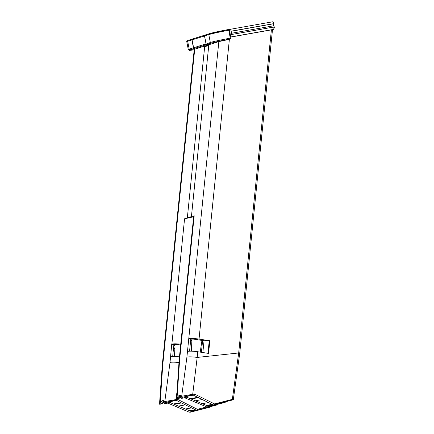 <?xml version="1.0" encoding="UTF-8"?>
<svg xmlns="http://www.w3.org/2000/svg" width="434" height="434" viewBox="0 0 434 434"><rect width="100%" height="100%" fill="white"/><g stroke="black" fill="none" stroke-linecap="round" stroke-linejoin="round"><path stroke-width="0.65" d="M208.629 44.816L208.754 45.451L204.658 46.742L204.533 46.107L208.825 44.783M194.752 48.358L193.765 48.554L193.439 47.816L189.202 49.15L187.667 41.263L191.909 39.923L193.439 47.816M208.83 44.751L191.432 216.62L208.83 44.751L210.354 44.273L206.177 44.648L206.145 44.078L206.248 44.621M204.929 35.111L204.49 35.968L206.025 43.856L205.521 44.952L206.177 44.648M206.025 43.856L193.613 47.767L195.891 47.99L193.765 48.554M192.913 38.892L191.947 39.456L191.909 39.923M192.474 39.011L188.134 40.373C186.951 40.856 186.501 41.322 186.777 41.773L187.667 41.263L188.182 40.357M193.613 47.767L192.078 39.879L192.804 38.914L192.408 39.027M188.313 49.666L189.479 50.409L194.188 49.845L190.114 49.801L189.202 49.15L188.313 49.666L186.777 41.773M204.566 35.447L204.87 35.116M230.704 29.224L273.084 21.722L273.697 23.675L273.143 23.848L273.529 25.818L274.098 26.474L273.735 27.038L231.723 34.481L230.704 29.224A14.479 0.629 169 0 0 228.989 29.534M273.697 23.675L273.084 21.722M206.085 43.834L204.55 35.941L208.792 34.606L210.322 42.499L206.074 44.105M206.145 44.078L206.671 44.588L210.354 44.273L218.839 41.599L188.757 338.797A8.045 1.215 5.8 0 1 199.038 339.09L209.839 340.766L209.248 340.69L207.967 353.33M199.038 339.09L229.38 39.348L218.839 41.599M229.38 39.348L228.989 39.418A0.803 0.749 -107.5 0 0 229.076 39.396L230.497 38.951A0.803 0.803 0 0 0 231.045 38.029L230.53 38.094A0.803 0.288 80 0 1 230.411 38.973A0.803 0.749 72.5 0 0 230.497 38.951M192.078 39.879L204.49 35.968L204.821 35.138M230.855 37.047L271.386 29.87L238.678 352.972L197.177 357.432L192.718 394.284L194.394 393.991L214.515 403.902L232.347 399.383L233.27 399.785L213.311 404.96L193.298 395.13L182.215 397.278L192.582 395.021L192.718 394.284L181.683 396.253L181.477 396.904L182.215 397.278M226.879 401.526L224.655 402.502L206.893 406.983L184.705 397.799M194.193 215.747L193.716 215.958L179.155 359.781A8.045 1.215 5.8 0 1 179.649 359.423L194.193 215.747L184.564 218.779L171.875 344.113A8.045 1.215 5.8 0 1 180.734 344.205M193.629 216.799L184.564 218.779M274.098 26.474L274.326 27.662L273.431 29.414L271.386 29.87M164.519 401.662L164.594 402.22L165.701 402.475A0.803 0.749 -107.5 0 1 164.801 401.569L164.519 401.662C163.276 399.763 161.817 400.381 160.135 403.506L162.766 364.739L194.709 49.199L204.761 46.037M204.658 46.742L187.331 217.911L204.653 46.72M208.754 45.451L191.427 216.62M194.709 49.199L194.231 49.411L162.273 365.097A8.045 1.215 5.8 0 1 162.766 364.739M273.735 27.038L274.017 28.492M273.431 29.414L232.157 36.722L231.723 34.481M230.839 36.961A14.479 0.629 -11 0 1 232.157 36.722M231.089 31.199L273.469 23.696M273.143 23.848L231.105 31.291M231.49 33.261L273.529 25.818M230.996 38.051L229.461 30.163M206.671 44.588L211.195 43.161L210.322 42.499C214.239 41.333 220.89 39.879 230.28 38.138L228.751 30.25A0.803 0.288 -100 0 0 228.333 29.545L228.582 29.501A0.803 0.288 80 0 0 228.566 29.501L228.344 29.545A0.803 0.288 -100 0 0 228.317 29.55C219.566 31.161 213.246 32.545 209.356 33.695L208.792 34.606C212.703 33.44 219.354 31.986 228.751 30.25L229.51 30.141A0.803 0.803 0 0 0 228.582 29.501A0.803 0.288 80 0 1 229 30.206L230.28 38.138A0.803 0.288 80 0 1 230.161 39.017L228.989 39.418M209.356 33.695L205.065 35.04M225.067 401.987L223.461 402.394M226.798 401.835L225.067 402.112M208.184 407.304L206.579 407.71M209.996 406.842L209.915 407.157L208.184 407.428M209.839 340.766L208.559 353.422L197.758 351.746A8.045 1.215 -174.2 0 0 187.477 351.453L188.757 338.797M182.275 397.267L182.123 398.228A0.803 0.749 -107.5 0 1 181.45 398L180.115 397.045M182.047 397.327L181.45 398L180.17 396.98M191.361 351.171L191.947 339.117M181.249 398.011L181.287 398.049A0.803 0.749 72.5 0 0 181.96 398.282A0.803 0.358 -99.8 0 0 181.96 398.282L186.745 397.191L206.372 405.421L212.107 404.407M181.917 398.287A0.803 0.358 -99.8 0 0 181.944 398.282A7.872 0.342 -11 0 0 182.562 398.173A0.803 0.293 80 0 1 182.551 398.179A0.803 0.293 80 0 1 182.535 398.179M185.356 396.383L185.144 397.007A0.803 0.635 -104.2 0 1 185.041 396.589M185.144 397.001L185.161 397.604M180.956 396.258L178.9 398.39L178.114 398.542C178.998 396.953 179.866 396.161 180.707 396.166L181.477 396.904M182.584 397.159A0.803 0.749 -107.5 0 1 181.683 396.253L186.902 357.139A8.045 1.215 5.8 0 1 197.177 357.432L197.758 351.746M177.083 398.884L179.215 398.336L181.021 396.302M178.9 398.39L179.215 398.336M181.401 396.34C180.159 394.446 178.699 395.059 177.018 398.19L176.812 398.841L178.114 398.542M176.812 398.841L176.622 395.553M184.987 397.745L182.562 398.173L186.745 397.191M197.855 397.322L190.092 398.694M208.499 402.573L202.076 403.707M194.454 394.029L195.023 394.587L193.298 395.13M192.582 395.021L195.257 394.511M189.566 351.187L190.781 339.176L188.616 338.84M200.231 352.131L201.935 340.435L204.105 340.202L209.248 340.69M201.935 340.435L194.107 339.155A7.242 1.096 5.8 0 0 190.781 339.176M225.859 402.074L214 405.068L206.774 405.584L208.667 406.425L206.893 406.983M206.774 405.584L206.372 405.421M214 405.068L208.667 406.425M214.515 403.902L215.08 404.401L213.311 404.96M233.194 399.822L215.08 404.401M272.481 29.713L239.725 353.309L238.678 352.972L232.347 399.383M164.264 401.743L162.332 403.658L161.231 403.859C162.115 402.269 162.983 401.477 163.824 401.483M165.392 402.584L165.24 403.544A0.803 0.749 -107.5 0 1 164.567 403.316L163.233 402.361M165.164 402.644L164.567 403.316L163.287 402.296M174.479 356.493L175.065 344.433M164.367 403.332L164.405 403.365A0.803 0.749 72.5 0 0 165.077 403.598L169.862 402.508L189.49 410.738L195.224 409.723M165.034 403.604A0.803 0.358 -99.8 0 0 165.061 403.604A0.803 0.358 -99.8 0 0 165.077 403.598A7.872 0.342 -11 0 0 165.679 403.49A0.803 0.293 80 0 1 165.663 403.495A0.803 0.293 80 0 1 165.652 403.495L165.061 403.604A0.803 0.803 0 0 1 164.356 403.381L163.206 402.389M168.473 401.7L168.262 402.323A0.803 0.635 -104.2 0 1 168.159 401.906M168.262 402.323L168.278 402.92M165.332 402.595L176.416 400.446L196.428 410.276L216.387 405.106L196.428 410.276M164.074 401.575L162.018 403.712M165.701 402.475L175.824 400.153L175.835 399.606L164.801 401.569L170.019 362.455A8.045 1.215 5.8 0 1 178.889 362.553M160.2 404.2L162.332 403.658M160.135 403.506L159.929 404.157L161.231 403.859M159.929 404.157L159.739 400.87M168.072 403.072L169.862 402.508M180.973 402.638L173.209 404.016M191.616 407.889L185.193 409.023M176.703 393.66L175.835 399.606L177.511 399.307L178.141 399.904L176.416 400.446M177.571 399.345L198.197 409.723M175.699 400.338L178.374 399.828M172.683 356.504L173.898 344.493L171.734 344.157L170.019 362.455M180.647 345.03L177.224 344.471A7.242 1.096 5.8 0 0 173.898 344.493M165.663 403.495L168.104 403.067L165.679 403.49M167.822 403.115L188.812 412.002L190.011 412.3L191.785 411.741L189.49 410.738M208.976 407.39L197.117 410.385L189.891 410.9M197.117 410.385L191.785 411.741M197.633 409.219L206.676 406.929M216.04 404.678L216.311 405.139M179.454 356.867A8.045 1.215 -174.2 0 0 170.595 356.775M209.915 407.157L190.011 412.3M195.891 47.99L205.521 44.952M190.114 49.801L194.573 48.396M211.195 43.161C215.085 42.011 221.405 40.633 230.161 39.017M177.018 398.19L179.649 359.423M187.477 351.453L186.902 357.139M179.155 359.824A8.045 1.215 5.8 0 1 179.155 359.781L176.557 398.949M191.893 340.37A1.611 0.483 -177.5 0 0 190.667 340.354M191.774 343.072L190.401 342.969M187.564 395.987L192.707 394.831M187.173 397.37L187.309 396.188M202.325 399.54L195.229 400.799M190.824 398.987L198.463 397.636M202.852 352.538L204.105 340.202M202.635 340.213L201.414 352.316M175.011 345.692A1.611 0.483 -177.5 0 0 173.779 345.67M174.891 348.388L173.519 348.285M170.681 401.304L175.824 400.153M170.291 402.687L170.426 401.504M185.443 404.857L178.347 406.115M173.942 404.304L181.58 402.953M204.799 35.127L192.68 38.946M209.297 33.706L228.333 29.545M180.088 397.072L181.238 398.059A0.803 0.803 0 0 0 181.944 398.282L182.551 398.179M239.725 353.309L233.291 399.79M164.594 402.22L163.819 401.488M159.723 401.108L159.674 404.266M162.278 365.097L159.728 401.092M216.501 404.559L216.409 405.106"/></g></svg>
